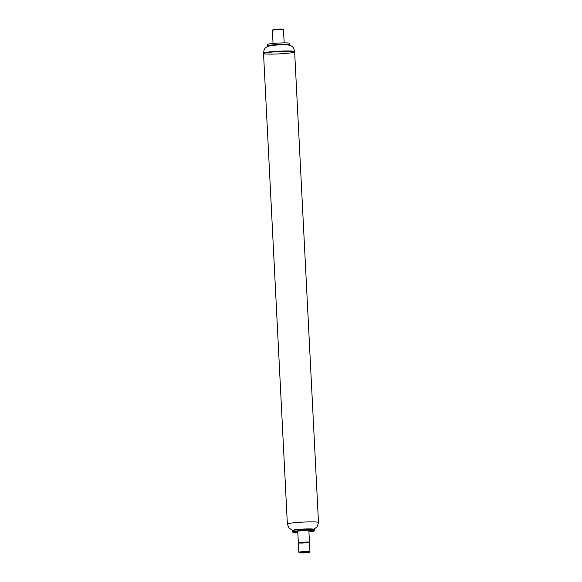 <?xml version="1.0" encoding="UTF-8"?>
<svg xmlns="http://www.w3.org/2000/svg" width="582" height="582" viewBox="0 0 582 582"><rect width="100%" height="100%" fill="white"/><g stroke="black" fill="none" stroke-linecap="round" stroke-linejoin="round"><path stroke-width="0.87" d="M297.824 532.435A10.789 0.793 -2.9 0 1 292.601 532.079L292.368 531.868A11.014 0.808 -2.9 0 1 292.331 531.81A11.014 0.808 -2.9 0 1 303.295 530.449A11.014 0.808 -2.9 0 1 314.331 530.697A11.014 0.808 -2.9 0 1 314.309 530.762L314.098 530.988A10.789 0.793 -2.9 0 1 309.726 531.795A10.789 0.793 -2.9 0 1 308.933 531.875M292.601 532.079A10.789 0.793 -2.9 0 1 303.302 530.689A10.789 0.793 -2.9 0 1 314.098 530.988M292.331 531.81L292.28 530.733A11.014 0.808 -2.9 0 1 292.302 530.668A11.014 0.808 -2.9 0 1 303.237 529.365A11.014 0.808 -2.9 0 1 314.244 529.555A11.014 0.808 -2.9 0 1 314.28 529.613L314.331 530.697M292.302 530.668L292.513 530.435A10.789 0.793 -2.9 0 1 292.892 530.26A10.789 0.793 -2.9 0 1 303.229 529.162A10.789 0.793 -2.9 0 1 313.618 529.213A10.789 0.793 -2.9 0 1 314.011 529.351L314.244 529.555M292.892 530.26L293.35 530.115A10.309 0.757 -2.9 0 1 303.222 529.067A10.309 0.757 -2.9 0 1 313.152 529.111L313.618 529.213M263.537 53.529A15.576 1.142 -2.9 0 1 279.033 51.602A15.576 1.142 -2.9 0 1 294.652 51.951A15.576 1.142 -2.9 0 1 280.364 53.813A15.576 1.142 -2.9 0 1 263.537 53.529A15.576 1.142 -2.9 0 1 279.033 51.602A15.576 1.142 -2.9 0 1 294.652 51.951L294.63 51.551A15.576 1.142 -2.9 0 0 279.011 51.201A15.576 1.142 -2.9 0 0 263.515 53.129L287.37 524.047A15.576 1.142 -2.9 0 1 302.873 522.119A15.576 1.142 -2.9 0 1 318.485 522.469L317.357 526.579L313.909 529.285M303.113 542.198A5.565 0.407 -2.9 0 1 309.464 542.279A5.565 0.407 -2.9 0 1 303.928 542.97A5.565 0.407 -2.9 0 1 298.348 542.839A5.565 0.407 -2.9 0 1 303.113 542.198M307.718 552.092A5.005 0.364 -2.9 0 1 309.398 552.311A5.005 0.364 -2.9 0 1 304.43 552.9A5.005 0.364 -2.9 0 1 299.424 552.813A5.005 0.364 -2.9 0 1 302.182 552.318A5.005 0.364 -2.9 0 1 307.718 552.092M299.424 552.813L298.842 552.289A5.565 0.407 -2.9 0 1 298.828 552.26A5.565 0.407 -2.9 0 1 302.087 551.721A5.565 0.407 -2.9 0 1 308.06 551.489A5.565 0.407 -2.9 0 1 309.937 551.7A5.565 0.407 -2.9 0 1 309.922 551.729L309.398 552.311M298.828 552.26L298.348 542.839A5.565 0.407 -2.9 0 1 301.607 542.3A5.565 0.407 -2.9 0 1 307.58 542.068A5.565 0.407 -2.9 0 1 309.464 542.279L308.867 530.522M273.053 43.454L272.383 30.3A5.565 0.407 -2.9 0 1 272.398 30.271A5.565 0.407 -2.9 0 1 277.92 29.617A5.565 0.407 -2.9 0 1 283.478 29.711A5.565 0.407 -2.9 0 1 283.499 29.74L284.162 42.893M272.398 30.271L272.929 29.689A5.005 0.364 -2.9 0 1 277.898 29.1A5.005 0.364 -2.9 0 1 282.896 29.187L283.478 29.711M270.361 45.702A9.734 0.713 -2.9 0 1 270.426 45.694A9.734 0.713 -2.9 0 1 287.006 44.85C293.481 45.592 293.684 48.117 294.63 51.551M268.52 46.138L268.091 46.051A11.073 0.815 -2.9 0 1 267.662 45.847A11.073 0.815 -2.9 0 1 278.676 44.479A11.073 0.815 -2.9 0 1 289.771 44.727A11.073 0.815 -2.9 0 1 289.356 44.974L288.941 45.105M267.662 45.847L267.589 44.436A11.073 0.815 -2.9 0 1 278.603 43.061A11.073 0.815 -2.9 0 1 289.698 43.315L289.771 44.727M287.37 524.047L288.905 528.019L292.615 530.369M318.485 522.469L294.652 51.951M298.348 542.839L297.751 531.082M309.937 551.7L309.464 542.279M270.426 45.694C264.053 47.084 264.104 49.616 263.515 53.129"/></g></svg>

